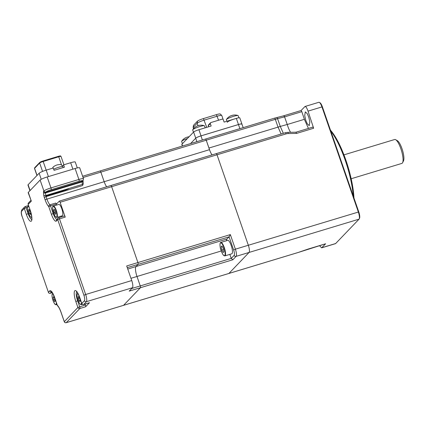 <?xml version="1.0" encoding="UTF-8"?>
<svg xmlns="http://www.w3.org/2000/svg" width="425" height="425" viewBox="0 0 425 425"><rect width="100%" height="100%" fill="white"/><g stroke="black" fill="none" stroke-linecap="round" stroke-linejoin="round"><path stroke-width="0.64" d="M353.271 196.031A46.798 12.399 -106.8 0 0 345.243 160.299A46.798 12.399 -106.8 0 0 330.831 131.224M330.475 130.188A45.863 12.155 73.2 0 1 345.913 160.241A45.863 12.155 73.2 0 1 353.956 198.008M308.768 117.194L307.302 113.73L305.309 111.849L304.704 115.573L305.782 120.312L307.248 123.776L309.241 125.657L309.841 121.933L308.768 117.194M276.356 117.672A1.562 0.797 75.8 0 1 276.478 117.619A1.562 0.797 75.8 0 1 277.552 118.66L206.226 140.197L208.978 148.028A8.622 2.284 -106.8 0 0 209.366 149.265M208.978 148.028L278.046 127.123L275.299 119.292A1.562 0.414 73.2 0 0 274.529 118.161L205.461 139.065A1.562 0.414 -106.8 0 0 205.44 139.076M281.138 133.997L278.046 127.123M283.772 115.775A1.562 0.414 -106.8 0 1 283.804 115.754L301.081 110.527L301.824 111.663L284.575 116.886A1.562 0.414 -106.8 0 0 283.804 115.754L284.575 116.886L277.552 118.66L280.288 126.432L283.321 133.338M280.288 126.432L278.067 127.112M280.303 126.427L287.242 124.477A11.231 2.975 -106.8 0 0 290.567 132.297A11.231 2.975 -106.8 0 1 287.252 124.504L304.374 119.324L308.438 128.435M287.252 124.504L284.575 116.886L287.242 124.477M206.226 140.197A1.562 0.414 -106.8 0 0 205.461 139.065M182.378 146.057L181.82 144.452A4.68 0.664 -19.1 0 1 181.927 144.229L193.614 132.042L195.739 138.173L190.549 143.581L195.702 138.21C196.562 137.514 198.326 136.738 200.993 135.888L238.425 124.557C240.97 123.834 242.085 123.739 241.772 124.27M228.852 273.477A1.562 0.414 -106.8 0 0 228.873 273.472A1.562 0.414 -106.8 0 0 228.926 273.434L297.999 252.53A1.562 0.414 73.2 0 1 297.946 252.562A1.562 0.414 73.2 0 1 297.882 252.567M308.109 249.071L325.518 243.801M325.635 243.764L321.635 247.844L319.483 245.645M285.292 132.759A1.562 0.414 73.2 0 1 285.345 132.727A1.562 0.414 73.2 0 1 286.121 133.88L217.021 154.796A1.562 0.414 -106.8 0 0 217.016 154.785L248.343 245.257A6.237 1.652 73.2 0 1 249.066 252.445L228.926 273.434M287.736 132.382A1.562 0.34 89 0 1 287.805 132.345L296.002 132.202L312.885 127.086L313.639 128.249L296.56 133.418L295.928 132.239M301.824 111.663L304.374 119.324M301.054 110.537L305.028 106.484L318.846 102.297A6.237 1.652 -106.8 0 1 319.35 102.398A6.237 1.652 -106.8 0 1 321.953 106.914L308.035 111.132L313.639 128.249M304.815 106.617C305.718 106.176 306.792 107.679 308.035 111.132M358.78 211.926A5.615 1.487 73.2 0 1 359.566 218.195L359.205 218.933A6.237 1.652 -106.8 0 0 358.333 211.969L321.953 106.914L322.4 106.877L358.78 211.926L248.343 245.257L217.021 154.796M319.35 102.398L320.057 102.808A5.615 1.487 73.2 0 1 322.4 106.877M321.635 247.844L335.458 243.663A6.237 1.652 -106.8 0 0 335.67 243.525L359.051 219.157A6.237 1.652 -106.8 0 0 359.205 218.933M195.739 138.173A4.68 0.664 -19.1 0 1 201.03 135.851L238.462 124.52A4.68 0.664 -19.1 0 1 241.91 124.004A4.68 0.664 -19.1 0 1 241.894 124.105M193.614 132.042A4.68 0.664 -19.1 0 1 198.911 129.721L211.145 126.018L210.338 123.686A0.935 0.892 -136.2 0 1 210.901 122.549L222.126 119.149A0.935 0.892 -136.2 0 1 223.295 119.765L224.102 122.097L236.337 118.394A4.68 0.664 -19.1 0 1 239.785 117.879L241.91 124.004M210.338 123.686L208.208 125.609M208.627 126.783L208.292 125.816L208.723 124.817L208.367 125.024L210.524 122.777M223.162 119.51L221.781 115.515A6.237 0.887 160.9 0 0 221.744 115.462A6.237 0.887 160.9 0 0 217.18 116.206L204.228 120.126A6.237 0.887 160.9 0 0 197.168 123.223L193.295 127.256A6.237 0.887 160.9 0 0 193.157 127.489A6.237 0.887 160.9 0 0 193.163 127.553L193.54 128.658M221.744 115.462L220.256 114.027A5.302 0.754 160.9 0 0 216.383 114.654L203.426 118.58A5.302 0.754 160.9 0 0 197.428 121.21L193.556 125.242A5.302 0.754 160.9 0 0 193.433 125.444L193.157 127.489M193.465 132.202L192.679 129.933A6.237 0.887 -19.1 0 1 192.722 129.747A6.237 0.887 -19.1 0 1 192.982 129.482A6.237 0.887 -19.1 0 1 200.457 126.363A6.237 0.887 -19.1 0 1 204.324 125.731A6.237 0.887 -19.1 0 1 204.473 125.848L205.158 127.829M198.618 125.577L198.618 125.566A9.929 3.31 84 0 1 198.98 125.423A9.929 3.31 84 0 1 199.293 125.402A9.201 7.459 131.6 0 0 198.289 125.688A9.929 3.772 -116 0 0 197.742 125.779A9.982 9.982 0 0 0 196.031 126.576A9.929 9.26 76 0 0 195.771 126.74A9.201 3.421 -147.3 0 0 195.723 126.767A9.982 9.982 0 0 0 192.722 129.747M182.426 143.708L181.64 141.44A6.237 0.887 -19.1 0 1 181.682 141.254A6.237 0.887 -19.1 0 1 181.937 140.994A6.237 0.887 -19.1 0 1 187.425 138.497M187.579 137.089L187.574 137.073A9.929 3.31 84 0 1 187.94 136.93A9.929 3.31 84 0 1 188.254 136.908A9.201 7.459 131.6 0 0 187.25 137.195A9.929 3.772 -116 0 0 186.702 137.286A9.982 9.982 0 0 0 184.992 138.083A9.929 9.26 76 0 0 184.726 138.247A9.201 3.421 -147.3 0 0 184.684 138.274A9.982 9.982 0 0 0 181.682 141.254M226.892 121.252L226.366 119.733A6.237 0.887 -19.1 0 1 226.408 119.552A6.237 0.887 -19.1 0 1 226.668 119.287A6.237 0.887 -19.1 0 1 234.143 116.168A6.237 0.887 -19.1 0 1 238.011 115.536A6.237 0.887 -19.1 0 1 238.159 115.653L238.898 117.789M232.305 115.382L232.305 115.372A9.929 3.31 84 0 1 232.666 115.228A9.929 3.31 84 0 1 232.98 115.207A9.201 7.459 131.6 0 0 231.976 115.488A9.929 3.772 -116 0 0 231.428 115.579A9.982 9.982 0 0 0 229.723 116.381A9.929 9.26 76 0 0 229.458 116.54A9.201 3.421 -147.3 0 0 229.41 116.572A9.982 9.982 0 0 0 226.408 119.552M227.274 122.358A6.237 0.887 -19.1 0 1 235.052 118.787M351.172 178.75L401.885 163.402A12.479 3.31 -106.8 0 0 402.613 162.679A12.479 3.31 -106.8 0 0 400.865 148.75A12.479 3.31 -106.8 0 0 395.664 139.708A12.479 3.31 -106.8 0 0 394.655 139.512L343.947 154.859M395.664 139.708L397.428 140.744A10.917 2.895 73.2 0 1 401.981 148.649A10.917 2.895 73.2 0 1 403.511 160.841L402.613 162.679M226.472 240.741A8.612 2.284 73.2 0 1 226.977 239.02L229.08 236.831L230.339 234.595L235.386 249.178L233.623 249.953L229.08 236.831L138.098 264.366A1.562 0.414 -106.8 0 0 137.918 262.57L111.637 186.681A1.562 0.414 -106.8 0 0 110.861 185.523A1.562 0.414 -106.8 0 0 110.808 185.56A1.562 0.414 73.2 0 1 110.861 185.523A1.562 0.414 73.2 0 1 111.637 186.681L137.918 262.57A1.562 0.414 73.2 0 1 138.098 264.366L135.995 266.56L138.098 264.366L127.266 267.644M359.051 219.157L249.066 252.445A6.237 1.652 -106.8 0 0 248.343 245.257L235.386 249.178A6.237 1.652 73.2 0 1 236.109 256.365L232.863 259.749L231.248 258.389L229.856 254.384M232.863 259.749L140.441 287.72A1.562 0.414 -106.8 0 0 140.261 285.924L136.993 276.478A8.612 2.284 73.2 0 1 135.995 266.56A8.612 2.284 -106.8 0 0 136.993 276.478L140.261 285.924A1.562 0.414 73.2 0 1 140.441 287.72L123.553 305.325L140.441 287.72L129.216 291.12L132.457 287.736L86.392 301.681A1.562 1.487 -136.2 0 1 84.448 300.656A4.68 1.238 -106.8 0 0 83.906 295.263L57.715 219.64A1.562 1.487 -136.2 0 1 58.65 217.743A1.562 0.414 73.2 0 1 58.703 217.712A1.562 0.414 73.2 0 1 59.484 218.864L57.715 219.64L56.398 221.011A1.562 1.487 -136.2 0 1 56.711 219.497L58.034 218.121A1.562 1.562 0 0 1 58.703 217.712L64.462 215.969A1.562 0.414 73.2 0 1 65.243 217.122L60.1 202.279A1.562 0.414 -106.8 0 0 59.325 201.121A1.562 0.414 -106.8 0 0 59.272 201.158L57.168 203.347A8.612 2.284 73.2 0 1 56.876 203.532A8.612 2.284 73.2 0 1 55.723 203.049A1.562 0.414 73.2 0 1 56.291 204.112L56.626 205.078M131.718 288.511L231.248 258.389L234.164 255.345A1.562 1.487 -136.2 0 0 236.109 256.365L249.066 252.445L228.932 273.434A1.562 0.414 -106.8 0 1 228.878 273.466A1.562 0.414 -106.8 0 1 228.815 273.466M228.878 273.466L123.5 305.362A1.562 0.414 -106.8 0 0 123.553 305.325A1.562 0.414 73.2 0 1 123.5 305.362A1.562 0.414 73.2 0 1 123.436 305.362M212.059 154.897A8.612 2.284 73.2 0 1 209.504 149.669L206.231 140.223L100.853 172.12A1.562 0.414 -106.8 0 0 100.077 170.967A1.562 0.414 -106.8 0 0 100.024 170.999A1.562 0.414 73.2 0 1 100.077 170.967A1.562 0.414 73.2 0 1 100.853 172.12L104.125 181.565L100.853 172.12L83.061 177.507M206.231 140.223A1.562 0.414 -106.8 0 0 205.456 139.071A1.562 0.414 -106.8 0 0 205.403 139.102M106.68 186.788A8.612 2.284 73.2 0 1 104.125 181.565A8.612 2.284 -106.8 0 0 106.68 186.788M60.1 202.279L217.016 154.785A1.562 0.414 -106.8 0 0 216.24 153.632A1.562 0.414 -106.8 0 0 216.187 153.664M224.889 255.882L231.8 253.794A7.018 1.859 -106.8 0 0 231.227 245.549A7.018 1.859 -106.8 0 0 227.736 240.359L220.825 242.447A7.018 1.859 73.2 0 1 224.32 247.642A7.018 1.859 73.2 0 1 224.889 255.882L224.055 255.722C223.624 255.186 223.226 255.877 221.165 250.723C219.778 247.451 219.624 242.08 220.825 242.447M221.191 246.734L221.823 250.033L223.205 252.551L223.948 251.77L223.316 248.476L221.935 245.958L221.191 246.734L222.195 246.431M223.518 249.518L221.823 250.033M45.857 192.026L45.602 192.291A1.562 0.414 -106.8 0 0 45.523 192.955L45.778 195.5A1.562 0.414 -106.8 0 0 46.038 196.632L44.274 197.402A3.118 0.829 73.2 0 1 43.754 195.144L43.499 192.599A3.118 0.829 73.2 0 1 43.658 191.266L43.913 191.006A6.237 0.887 -19.1 0 1 50.968 187.908L78.896 179.456L75.108 168.512L47.18 176.965L50.968 187.908A1.562 0.414 -106.8 0 1 51.149 189.704A4.68 0.664 160.9 0 0 45.857 192.026A1.562 1.487 -136.2 0 1 43.913 191.006L40.125 180.062L28.3 192.382L31.333 201.137L28.204 204.393A1.562 1.487 -136.2 0 1 28.517 202.879L30.855 200.446M230.339 234.595L126.687 265.965L131.739 280.548A6.237 1.652 73.2 0 1 132.457 287.736M85.101 304.05L85.42 304.964A1.562 0.414 73.2 0 1 85.6 306.765L89.5 302.701A1.562 0.414 73.2 0 1 89.447 302.738A1.562 0.414 73.2 0 1 89.383 302.738M60.998 216.144A7.799 2.067 -106.8 0 0 61.54 216.851M43.754 195.144A1.562 0.898 174.3 0 0 45.778 195.5L82.344 184.434L82.089 181.889A1.562 0.898 -5.7 0 0 83.056 180.944L83.268 183.749L82.604 185.566L46.038 196.632L46.83 198.905A8.612 2.284 -106.8 0 0 49.964 204.792A1.562 1.365 133.4 0 0 48.769 206.63A10.168 2.693 73.2 0 1 45.066 199.681L44.274 197.402M78.163 300.618L77.61 300.783L79.661 306.707A1.562 0.414 73.2 0 1 79.842 308.507A1.562 1.487 -136.2 0 1 77.897 307.482L64.276 321.72L61.003 312.274C59.808 309.023 58.708 306.914 57.704 305.947A1.562 1.365 -46.6 0 1 57.338 305.251A10.168 2.693 73.2 0 1 61.041 312.2L64.308 321.645A1.562 1.487 43.8 0 0 66.252 322.665L228.932 273.434M63.022 190.278L63.219 190.836L45.879 196.079M63.219 190.836A6.237 0.887 160.9 0 0 69.413 188.344M40.125 180.062A6.237 0.887 -19.1 0 1 47.18 176.965M75.108 168.512A6.237 0.887 -19.1 0 1 79.703 167.822L83.497 178.766A6.237 0.887 -19.1 0 0 78.896 179.456A1.562 0.414 -106.8 0 1 79.077 181.252L51.149 189.704M31.333 201.137L28.167 192.679A6.237 0.887 -19.1 0 1 28.3 192.382M82.344 184.434A1.562 0.898 -5.7 0 0 83.268 183.749M29.697 213.685L30.621 214.439L30.669 212.67L29.798 210.147L28.873 209.392L28.826 211.161L29.697 213.685L30.653 213.398M30.021 210.795L28.826 211.161M61.8 208.792A5.929 1.573 -106.8 0 0 58.847 204.409L53.38 206.061A5.929 1.573 73.2 0 1 56.328 210.449A5.929 1.573 73.2 0 1 56.812 217.409L62.284 215.751A5.929 1.573 -106.8 0 0 61.8 208.792M53.768 209.929L54.246 212.41L55.282 214.301L55.845 213.717L55.367 211.236L54.331 209.344L53.768 209.929L54.528 209.7M55.521 212.022L54.246 212.41M79.284 297.325L78.359 296.57L78.312 298.339L79.183 300.863L80.107 301.617L80.155 299.848L79.284 297.325M79.507 297.973L78.312 298.339M80.139 300.571L79.183 300.863M55.213 301.075L54.735 298.6L53.699 296.703L53.136 297.293L53.614 299.768L54.65 301.665L55.213 301.075M53.895 297.059L53.136 297.293M54.889 299.386L53.614 299.768M59.303 168.698A5.461 0.776 -19.1 0 1 60.918 168.258L57.561 169.278A5.461 0.776 -19.1 0 1 59.303 168.698M57.561 169.278L54.055 170.335L53.247 168.002L46.192 170.138A6.237 0.887 160.9 0 0 39.137 173.23L28.098 184.742A6.237 0.887 160.9 0 0 27.96 185.04L29.915 190.697M60.918 168.258L64.419 167.2L63.612 164.863L70.667 162.727A6.237 0.887 160.9 0 1 75.262 162.042L77.302 167.928M62.518 166.005L63.612 164.863M274.476 118.198A1.562 0.414 73.2 0 1 274.529 118.161L283.799 115.77M196.855 141.674L195.702 138.21M200.993 135.888L202.364 140.006M239.934 128.632L238.425 124.557M297.999 252.53L308.168 249.05M216.288 153.627L285.345 132.727L287.805 132.345A1.562 0.34 89 0 1 288.155 133.562A7.799 7.438 43.8 0 0 286.121 133.88M296.56 133.418L288.155 133.562M335.67 243.525L321.853 247.711M181.927 144.229L182.543 146.009M198.911 129.721L201.03 135.851M236.337 118.394L238.462 124.52M193.715 128.462L193.295 127.256L193.556 125.242M197.428 121.21L197.168 123.223L198.029 125.704M206.731 127.357L203.426 118.58M218.572 120.222L216.383 114.654M234.164 255.345A4.68 1.238 -106.8 0 0 233.623 249.953M130.958 278.306L221.255 250.978M127.755 269.052L226.977 239.02M45.066 199.681L209.504 149.669M221.175 250.708A6.71 1.78 -106.8 0 0 224.74 255.526A6.71 1.78 -106.8 0 0 223.964 247.796A6.71 1.78 -106.8 0 0 220.394 242.978A6.71 1.78 -106.8 0 0 221.175 250.708M43.499 192.599A1.562 0.898 174.3 0 0 45.523 192.955L82.089 181.889A1.562 0.414 73.2 0 1 82.168 181.225L45.602 192.291A1.562 1.487 -136.2 0 1 43.658 191.266M65.243 217.122L59.484 218.864L85.669 294.493L131.739 280.548M83.906 295.263L85.669 294.493A6.237 1.652 73.2 0 1 86.392 301.681L83.741 304.443L89.5 302.701M76.707 291.8A7.799 2.067 -106.8 0 0 77.61 300.783L75.847 301.559A9.361 2.481 73.2 0 1 74.763 290.774A9.361 2.481 73.2 0 1 79.741 297.495L79.709 297.574C77.844 293.25 76.771 291.268 76.484 291.624L76.973 291.63M75.847 301.559L77.897 307.482L85.42 304.964M85.6 306.765L79.842 308.507L66.252 322.665A1.562 0.414 -106.8 0 1 66.199 322.703A1.562 0.414 -106.8 0 1 66.125 322.703M79.709 297.574L81.759 303.498L84.448 300.656M79.741 297.495L81.797 303.423A1.562 1.487 -136.2 0 0 83.741 304.443A1.562 0.414 -106.8 0 1 83.688 304.481L89.447 302.738M83.613 304.475A1.562 0.414 -106.8 0 0 83.688 304.481A1.562 1.562 0 0 1 81.759 303.498M53.736 213.35L51.42 214.29L48.769 206.63L50.532 205.854L53.183 213.515A7.799 2.067 -106.8 0 0 56.892 219.311M56.398 221.011A9.361 2.481 73.2 0 1 51.42 214.29M56.291 204.112L50.532 205.854A1.562 0.414 73.2 0 0 49.964 204.792L55.723 203.049M28.517 202.879A1.562 1.562 0 0 0 28.172 204.468L30.255 210.322A9.361 2.481 73.2 0 1 31.338 221.106A9.361 2.481 73.2 0 1 26.361 214.381L24.31 208.457L21.654 211.22A4.68 1.238 -106.8 0 0 22.196 216.612L48.386 292.241L49.704 290.865A9.361 2.481 73.2 0 1 54.682 297.59L57.359 305.357M49.704 290.865A1.562 1.487 43.8 0 0 51.643 291.89L50.331 293.261L52.286 292.671M22.196 216.612L48.386 292.241A1.562 1.487 43.8 0 0 50.331 293.261A1.562 0.414 73.2 0 1 50.278 293.298A1.562 0.414 73.2 0 1 50.203 293.298M27.625 207.214L26.074 207.682A1.562 0.414 -106.8 0 0 25.298 206.529A1.562 0.414 -106.8 0 0 25.245 206.561A1.562 1.487 -136.2 0 0 24.31 208.457L26.074 207.682L28.124 213.605A7.799 2.067 -106.8 0 0 31.689 219.385M28.677 213.44L26.361 214.381M30.255 210.322L28.172 204.468M21.654 211.22A1.562 1.487 -136.2 0 1 21.973 209.706L24.623 206.943A1.562 1.562 0 0 1 25.298 206.529L28.544 205.546M54.682 297.59L52.243 292.607L51.425 291.715L51.914 291.72M83.045 180.583L82.79 180.843A1.562 1.487 43.8 0 1 82.168 181.225L82.423 180.96A1.562 1.487 43.8 0 0 83.045 180.583L83.497 178.766M82.423 180.96A4.68 0.664 160.9 0 0 79.077 181.252M29.07 207.065A5.615 1.487 -106.8 0 0 27.928 206.662A5.615 1.487 -106.8 0 0 28.581 213.132A5.615 1.487 -106.8 0 0 31.567 217.17A5.615 1.487 -106.8 0 0 31.726 216.915M31.753 217.499L31.769 217.494A5.929 1.573 73.2 0 1 31.753 217.499L30.51 216.915C28.879 214.535 27.907 211.815 27.588 208.755C27.593 205.711 27.811 207.129 27.992 206.359L28.321 206.157A5.929 1.573 73.2 0 1 28.783 206.242M28.114 206.284A5.929 1.573 73.2 0 1 28.321 206.157L28.714 206.035M55.978 210.603A5.615 1.487 -106.8 0 0 52.987 206.571A5.615 1.487 -106.8 0 0 53.64 213.042A5.615 1.487 -106.8 0 0 56.626 217.074A5.615 1.487 -106.8 0 0 55.978 210.603M78.11 293.834A5.615 1.487 -106.8 0 0 77.414 293.84A5.615 1.487 -106.8 0 0 78.067 300.31A5.615 1.487 -106.8 0 0 81.053 304.342A5.615 1.487 -106.8 0 0 81.382 302.409M77.6 293.462A5.929 1.573 73.2 0 1 77.807 293.33A5.929 1.573 73.2 0 1 77.823 293.324L77.478 293.537C77.297 294.307 77.079 292.889 77.079 295.933C77.392 298.993 78.365 301.713 79.996 304.093L81.239 304.677A5.929 1.573 73.2 0 0 81.441 304.55A5.929 1.573 73.2 0 0 81.781 303.546M53.051 293.925A5.615 1.487 -106.8 0 0 53.008 300.401A5.615 1.487 -106.8 0 0 55.314 304.449A5.615 1.487 -106.8 0 0 56.323 302.499M56.716 303.641A5.929 1.573 73.2 0 1 56.18 304.773L55.383 304.592C54.921 303.949 54.91 305.038 52.998 300.417C52.355 298.817 52.036 296.868 52.041 294.578L52.748 293.425A5.929 1.573 73.2 0 1 52.764 293.42L52.748 293.425M53.683 169.251A5.461 0.776 -19.1 0 1 58.799 167.243A5.461 0.776 -19.1 0 1 62.82 166.637L63.15 167.583M28.098 184.742L30.095 190.512M41.241 179.308L39.137 173.23M46.192 170.138L48.429 176.587M72.903 169.182L70.667 162.727M42.553 171.424L39.653 163.035L34.584 168.316L37.044 175.413M61.588 165.038L58.73 156.782L43.18 161.489L46.176 170.143M43.18 161.489A3.118 0.441 160.9 0 0 39.653 163.035A0.622 0.595 -136.2 0 1 39.775 162.43L42.872 161.027L43.18 161.489M40.024 162.276A2.497 0.356 160.9 0 1 42.851 161.038L58.416 156.32C61.556 155.555 60.148 156.028 61.025 156.437A3.118 0.441 160.9 0 0 58.73 156.782L58.416 156.32L42.893 161.027M34.515 168.465L34.712 167.71A0.622 0.595 43.8 0 0 34.584 168.316A3.118 0.441 160.9 0 0 34.515 168.465L36.954 175.509M241.873 124.042L243.206 127.643M325.582 243.796L297.946 252.562L228.873 273.472M208.595 126.793L208.367 125.024M204.324 125.731A9.982 9.982 0 0 0 198.98 125.423M189.104 136.749A9.982 9.982 0 0 0 187.94 136.93M238.011 115.536A9.982 9.982 0 0 0 232.666 115.228M82.625 176.248L205.456 139.071M59.325 201.121L216.24 153.632M64.276 321.72A1.562 1.562 0 0 0 66.199 322.703L123.5 305.362M54.65 297.665L57.301 305.325A1.562 1.562 0 0 0 57.704 305.947M52.296 292.687L50.278 293.298A1.562 1.562 0 0 1 48.349 292.315M30.223 210.396C31.785 216.367 32.247 219.454 31.599 219.656L32.008 219.38M21.973 209.706C20.958 211.464 21.022 213.791 22.164 216.686M83.056 180.944L83.045 180.418M53.38 206.061C52.296 205.79 52.381 208.123 53.63 213.058C55.542 217.68 55.553 216.591 56.015 217.228L56.812 217.409M82.423 304.321L81.239 304.677M57.024 304.518L56.18 304.773M52.472 168.236L53.252 166.919C54.841 165.745 56.328 165.038 57.704 164.799L59.856 164.48C60.477 164.767 61.099 163.912 62.82 166.637M61.025 156.437L63.915 164.773M34.712 167.71L39.775 162.43"/></g></svg>
